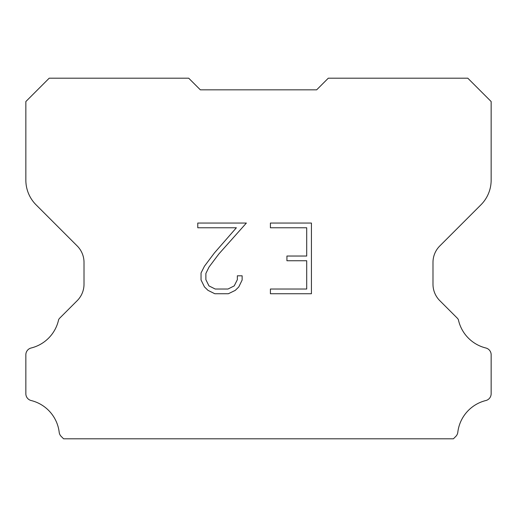 <?xml version="1.0" encoding="UTF-8"?>
<svg xmlns="http://www.w3.org/2000/svg" width="517" height="517" viewBox="0 0 517 517"><rect width="100%" height="100%" fill="white"/><g stroke="black" fill="none" stroke-linecap="round" stroke-linejoin="round"><path stroke-width="0.78" d="M306.71 289.022L306.71 260.749L286.929 260.749L286.929 256.038L306.71 256.038L306.71 227.764L270.41 227.764L270.41 223.053L311.428 223.053L311.428 293.734L270.41 293.734L270.41 289.022L306.71 289.022M242.13 275.807L242.13 280.046L238.776 286.948L235.28 290.373L228.372 293.734L214.801 293.734L207.944 290.321L204.448 286.877L201.042 279.975L201.042 272.982L204.448 266.216L214.432 252.923L236.379 227.764L197.772 227.764L197.772 223.053L246.37 223.053L218.853 253.963L209.049 267.024L205.876 273.474L205.876 279.678L208.958 285.895L215.214 289.022L228.01 289.022L234.22 285.888L237.348 279.678L237.348 275.807L242.13 275.807M200.338 89.829L188.705 78.196L49.199 78.196L25.85 101.545L25.85 180.155A34.898 34.898 0 0 0 36.074 204.829L77.201 245.956A23.265 23.265 0 0 1 84.013 262.403L84.013 284.214A23.265 23.265 0 0 1 77.201 300.661L59.843 318.02A6.818 6.818 0 0 0 58.621 319.674A37.224 37.224 0 0 1 31.156 347.993A6.98 6.98 0 0 0 25.85 354.772L25.85 393.76A6.98 6.98 0 0 0 31.156 400.533A37.224 37.224 0 0 1 59.196 432.296A6.98 6.98 0 0 0 61.381 436.587L63.597 438.804L453.403 438.804L455.619 436.587A6.98 6.98 0 0 0 457.803 432.296A37.224 37.224 0 0 1 485.844 400.533A6.98 6.98 0 0 0 491.15 393.76L491.15 354.772A6.98 6.98 0 0 0 485.844 347.993A37.224 37.224 0 0 1 458.379 319.674A6.818 6.818 0 0 0 457.157 318.02L439.799 300.661A23.265 23.265 0 0 1 432.988 284.214L432.988 262.403A23.265 23.265 0 0 1 439.799 245.956L480.926 204.829A34.898 34.898 0 0 0 491.15 180.155L491.15 101.545L467.801 78.196L328.295 78.196L316.663 89.829L200.338 89.829"/></g></svg>
